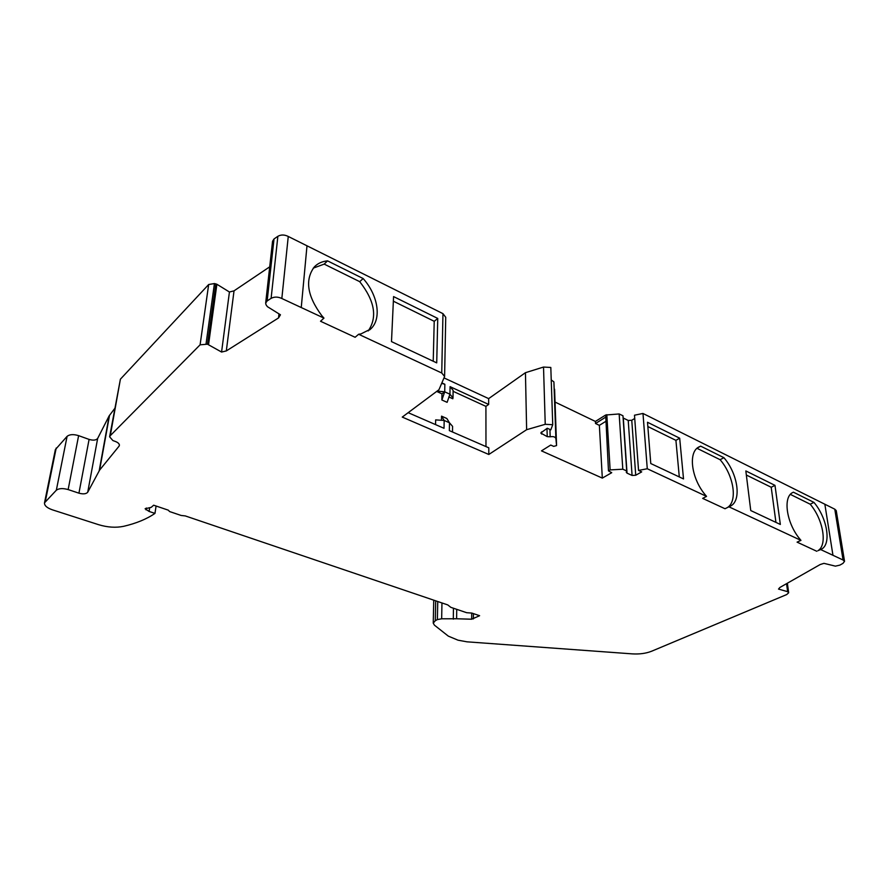 <?xml version="1.0" encoding="UTF-8"?>
<svg xmlns="http://www.w3.org/2000/svg" width="889" height="889" viewBox="0 0 889 889"><rect width="100%" height="100%" fill="white"/><g stroke="black" fill="none" stroke-linecap="round" stroke-linejoin="round"><path stroke-width="1.33" d="M546.979 428.42L547.235 436.643L540.734 433.021L547.268 428.231L550.802 429.854L552.736 424.709L545.235 424.309L526.632 429.698L488.806 454.479L402.261 417.085L438.955 389.726L444.6 376.492L441.744 373.002L358.623 334.264L360.967 333.908L370.524 329.13C381.914 319.173 378.203 295.37 363.145 278.546L327.541 260.866L324.185 264.111L359.723 281.669C374.769 300.893 377.592 317.317 368.19 330.952M358.623 334.264L355.122 337.287L320.518 321.251L323.963 318.118L301.249 307.538L306.994 245.797L288.258 236.463L281.835 298.504C277.924 296.682 274.345 296.637 271.101 298.36L267.156 300.915L265.667 303.082L266.022 304.749L267.378 306.649L280.446 314.784L278.546 317.929L226.306 350.933L221.572 352.044L207.47 344.187L200.092 344.821L110.292 435.654L109.614 436.799L112.892 440.566L115.381 441.466C118.148 442.566 119.482 443.889 119.37 445.456L119.259 444.444M313.25 268.134L324.185 264.111M441.744 373.002L442.966 313.65L306.994 245.797L301.249 307.538L281.835 298.504M323.963 318.118L321.74 315.595C307.161 295.926 304.727 279.668 314.428 266.8C317.84 263.344 322.207 261.366 327.541 260.866M437.744 318.44L393.571 296.582L391.493 341.609L436.721 362.879L437.744 318.44L434.221 321.307L433.221 361.234M436.677 391.427L441.989 393.849L441.866 399.983L447.111 402.339L449.945 394.216L444.711 391.838L437.166 391.071M441.766 383.381L444.856 384.27L444.711 391.838L441.989 393.849M488.806 454.479L488.794 447.812L449.345 430.62L449.478 422.786L446.823 418.486L441.544 416.152L444.178 420.453L444.022 428.298L408.173 412.674M452.501 431.998L452.579 426.364L449.478 422.786L444.178 420.453L435.654 419.897L435.543 424.609M363.145 278.546L359.723 281.669M605.787 417.108L605.665 415.019L595.408 421.43L595.519 423.508L605.787 417.108L608.476 470.881L611.721 472.692L602.32 478.104L541.479 450.867L550.747 445.045L553.68 446.378L556.57 445.589L555.881 438.521C555.169 436.843 553.269 436.266 550.158 436.81L547.235 436.643M118.937 446.311L99.601 470.114L87.711 492.25C86.144 494.006 83.222 494.306 78.932 493.173L68.142 489.572C62.852 488.094 58.907 488.317 56.329 490.228L67.097 436.343C69.642 434.332 73.476 434.099 78.621 435.654L89.089 439.41C93.256 440.611 96.112 440.288 97.657 438.444L109.158 415.852L114.681 408.54M456.724 609.343L456.624 618.766L471.67 619.222L479.604 615.71L471.803 613.066L466.703 612.71L450.834 607.343L447.745 604.909L185.312 515.931L181.123 515.453L169.61 511.564L168.277 510.153L153.653 505.196L151.219 507.341L145.118 508.764L149.108 511.442L154.964 513.398C146.763 519.054 136.317 523.365 123.627 526.321C115.87 527.922 107.536 527.377 98.623 524.688L52.429 509.842C46.973 507.919 44.328 505.585 44.506 502.841L56.329 490.228M456.624 618.766L441.666 618.8L437.388 619.577L437.755 601.52M435.71 600.831L435.299 620.689L437.388 619.577M435.299 620.689L433.243 623.145L434.432 625.167L448.312 636.124L458.013 640.18L466.992 641.825L632.346 653.882C639.602 654.304 646.036 653.426 651.626 651.226L786.721 594.552L788.665 592.763L787.643 591.674L786.554 583.673M844.539 561.337L843.072 560.003L834.782 509.186L836.238 510.597L844.539 561.337L842.95 563.393L839.894 565.104L835.427 566.149L823.959 563.348L820.169 564.537L779.875 587.473L778.52 589.085L787.643 591.674M843.072 560.003L832.96 555.292L824.848 504.23L642.991 413.474M820.68 549.569L821.792 548.98C831.571 543.535 826.981 517.642 813.957 502.396L810.179 504.196C823.181 519.387 827.715 545.235 817.913 550.691L820.68 549.569L832.96 555.292M816.802 551.28L797.077 542.134L800.956 540.379L728.902 506.797L725.013 508.741L702.666 498.385L706.544 496.384L704.91 494.428C691.309 478.015 688.153 452.612 698.554 447.134L700.676 446.145L723.902 457.679L720.123 459.713C733.681 475.404 737.881 501.107 727.469 507.519M634.735 418.463L631.768 420.264L628.223 420.475L632.079 475.448L635.724 475.248L641.702 471.881L638.546 470.425L647.27 468.747L706.544 496.384M632.079 475.448L627.034 473.137L626.278 472.281L626.712 470.937L622.8 469.214L610.132 469.903L608.476 470.881M679.685 438.188L647.503 422.264L650.77 463.536L683.519 478.927L679.685 438.188L675.918 440.355L679.296 476.937M697.009 448.3L720.123 459.713M700.676 446.145L697.343 448M813.957 502.396L793.41 492.195L792.721 492.528C782.831 496.951 786.332 522.543 799.455 538.556L800.956 540.379M485.972 446.589L485.916 406.362L488.672 404.439L450.067 386.659L453.112 390.327L453.001 397.872L449.945 394.216L450.067 386.659M453.101 391.316L485.916 406.362M448.823 396.95L452.823 398.772L453.001 397.872M441.544 416.152L441.466 419.664M109.614 436.799L120.404 379.181L208.671 284.513L200.092 344.821M120.404 379.181L110.292 435.654M44.506 502.841L55.374 449.59L67.097 436.343M442.966 313.65L445.733 317.284L444.6 376.492M728.902 506.797L730.558 506.052C741.837 500.474 737.892 473.848 723.902 457.679M774.986 485.372L745.838 470.937L750.749 510.542L780.342 524.454L774.986 485.372L771.208 487.261L775.941 522.388M746.338 475.026L771.208 487.261M647.837 426.531L675.918 440.355M628.223 420.475L623.122 417.963M119.226 445.922L119.393 444.956M119.382 444.856L119.193 445.911M605.665 415.019L619.155 413.952L622.967 415.763L626.712 470.937M488.672 404.439L488.661 398.616L444.167 377.981M444.856 384.27L441.966 382.937M817.913 550.691L821.792 548.98M647.27 468.747L642.98 413.452L634.49 415.207L638.546 470.425M265.667 303.082L272.567 241.208L274.023 238.963L277.868 236.307C281.024 234.529 284.48 234.585 288.258 236.463M793.41 492.195L792.677 492.55M393.36 301.193L434.221 321.307M444.711 391.838L441.866 399.983M834.782 509.186L824.848 504.23M208.671 284.513L214.438 283.558L206.037 343.91M208.559 344.588L216.883 284.258L214.438 283.558M216.883 284.258L229.429 292.003L221.572 352.044M269.711 266.833L234.029 290.847L229.429 292.003M552.736 424.709L550.813 367.457L543.523 367.057L525.443 372.691L488.661 398.616M551.236 379.925L553.903 381.892L555.881 438.521M556.57 445.589L553.903 381.892M595.408 421.43L555.047 402.061M595.519 423.508L599.364 425.353L605.553 421.519M149.674 507.786L149.108 511.442M156.086 506.019L154.964 513.398M790.377 494.406L810.179 504.196M602.32 478.104L599.364 425.353M453.446 608.232L453.301 619.155M525.443 372.691L526.632 429.698M87.711 492.25L97.657 438.444M78.932 493.173L89.089 439.41M45.339 501.34L56.218 448.023M623.3 418.063L627.034 473.137M278.979 313.861L278.546 317.929M619.155 413.952L622.8 469.214M631.768 420.264L635.724 475.248M441.955 602.942L441.666 618.8M146.274 507.997L145.985 509.842M277.868 236.307L271.101 298.36M473.426 613.621L473.404 618.911M471.703 613.077L471.67 619.222M541.59 431.887L541.657 434.088M274.023 238.963L267.156 300.915M68.142 489.572L78.621 435.654M99.201 470.714L109.158 415.852M99.601 470.114L109.547 415.241M549.924 429.454L550.158 436.81M606.82 414.685L610.132 469.903M543.523 367.057L545.235 424.309M787.21 583.295L788.443 592.307M786.943 583.451L788.099 591.918M554.592 389.238L556.57 445.556M215.827 283.847L207.47 344.187M234.029 290.847L226.306 350.933M369.535 329.975L370.524 329.13M787.365 583.206L788.665 592.763M433.743 600.164L433.243 623.145"/></g></svg>
